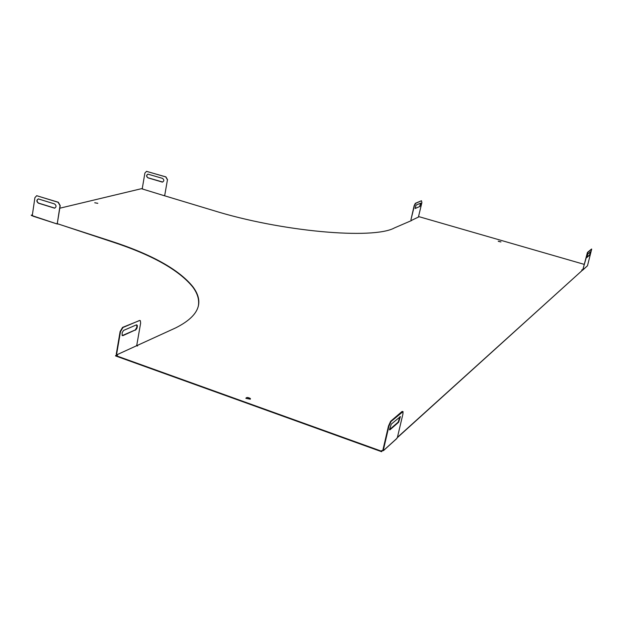 <?xml version="1.0" encoding="UTF-8"?>
<svg xmlns="http://www.w3.org/2000/svg" width="623" height="623" viewBox="0 0 623 623"><rect width="100%" height="100%" fill="white"/><g stroke="black" fill="none" stroke-linecap="round" stroke-linejoin="round"><path stroke-width="0.93" d="M32.692 215.48L31.882 215.729L32.848 215.846M56.841 223.525L110.972 241.451C151.482 254.612 178.731 269.782 192.717 286.946C197.491 293.332 199.383 299.577 198.394 305.698M57.106 223.275L56.74 223.852L58.071 224.054M498.322 241.319L500.869 241.934M94.782 202.794L97.811 203.285M250.415 399.102L245.851 398.19M31.882 215.729L31.197 215.176L32.373 214.896M583.93 264.284L419.162 216.726L411.25 220.487M582.536 269.658L582.1 270.125M397.131 437.844L582.194 270.437L397.419 437.377M381.767 450.631L383.122 450.336L383.534 450.484L383.028 450.733M381.72 451.278L382.148 450.888L381.619 451.706L115.535 355.912L115.598 355.515L381.72 451.278L381.619 451.706M117.342 355.258L116.267 354.16L120.107 331.576L122.56 327.394L139.856 320.44M137.473 346.038L137.2 345.477L175.561 327.947C198.978 316.196 204.718 302.42 192.78 286.603C178.785 269.455 151.537 254.293 111.026 241.132L110.972 241.451M164.067 195.63L212.669 210.294C280.973 231.701 373.302 239.738 394.468 227.909L411.678 220.48M141.561 188.738L164.161 195.677M58.087 223.961L111.026 241.132M116.992 355.079L116.602 354.285L120.48 331.701L122.933 327.527L139.427 320.526L140.331 320.666L140.642 323.064L136.803 345.087L136.196 345.936L137.636 345.726L137.2 345.477M136.196 345.936L117.062 354.682L117.436 355.211M115.598 355.515L117.482 354.931M382.148 450.888L381.72 450.561L383.129 450.336M591.562 249.029L587.442 252.416L582.778 270.024L581.742 269.915L582.256 270.172M411.227 220.48L411.686 220.433M141.577 188.66L59.816 208.207M31.929 215.418L31.197 215.176M500.978 241.895L498.236 241.218L500.978 241.895M97.694 203.324L94.735 202.748L97.694 203.324M250.29 399.203L250.399 398.525C247.931 397.201 246.451 397.139 245.953 398.362L250.29 399.203M396.602 438.654L397.412 437.401L402.917 414.054L403.05 411.624L391.073 421.436L388.931 426.155L383.34 450.133L382.911 449.977L388.495 426L388.931 426.155M582.746 270.102L587.481 265.772L582.45 270.203M582.801 269.72L587.715 252.494L591.702 249.068L587.481 265.772M586.827 257.626L587.762 254.137L590.853 251.505L589.856 254.978L586.718 257.595M590.627 251.653L589.584 254.9L586.702 257.416M402.684 411.492L402.076 411.468L390.637 421.288L388.495 426M389.43 429.745L398.19 422.098L399.997 416.585M389.943 429.831L398.611 422.246L400.387 416.631L391.275 424.123L389.461 429.823L389.943 429.831L389.507 429.683M396.929 438.351L383.534 450.484L383.34 450.133M421.46 200.738L415.557 203.41L414.388 205.808L410.931 219.849L414.139 205.738L415.315 203.339L421.46 200.738L421.896 202.592L418.438 216.96M122.225 335.587L135.323 329.917L136.889 327.13L136.647 324.84M135.417 330.206L136.733 328.695L137.348 326.771L137.224 325.245L136.336 324.91L123.58 330.416L122.116 332.729L122.147 335.509L122.933 335.633L135.059 330.081M419.925 206.439L415.144 208.456L416.047 205.099L420.813 203.114L419.925 206.439L415.284 208.456M420.65 203.129L419.684 206.369M167.439 179.845L164.752 195.233L167.439 179.845L165.773 176.924L146.537 171.341L144.886 173.085L142.293 188.387L142.768 188.979M147.877 174.144C146.327 175.343 146.389 176.566 148.072 177.804L162.704 182.041M161.855 182.033L162.502 182.08C164.254 180.974 164.246 179.736 162.486 178.357L147.931 174.136C146.187 175.227 146.187 176.465 147.931 177.843L161.996 181.994M167.579 179.813L165.913 176.893L146.46 171.356M164.752 195.233L164.129 195.497M56.74 223.852L32.855 215.885L56.654 223.828M56.818 223.556L57.324 223.307L60.026 205.668L58.126 202.296L36.702 195.692L34.911 197.67L32.326 215.2L32.855 215.885M38.486 198.862C36.578 200.1 36.601 201.517 38.556 203.114L54.832 208.129M38.369 203.16L54.598 208.183C56.514 206.929 56.483 205.504 54.513 203.908L38.299 198.908C36.383 200.139 36.407 201.556 38.369 203.16L38.556 203.114M57.324 223.307L60.213 205.621L58.313 202.249L36.632 195.7M390.637 421.288L391.073 421.436M402.076 411.468L402.505 411.616M398.19 422.098L398.611 422.246M250.399 398.525L250.314 398.938M396.726 438.615L383.488 450.608M56.677 223.844L32.949 216.15"/></g></svg>
